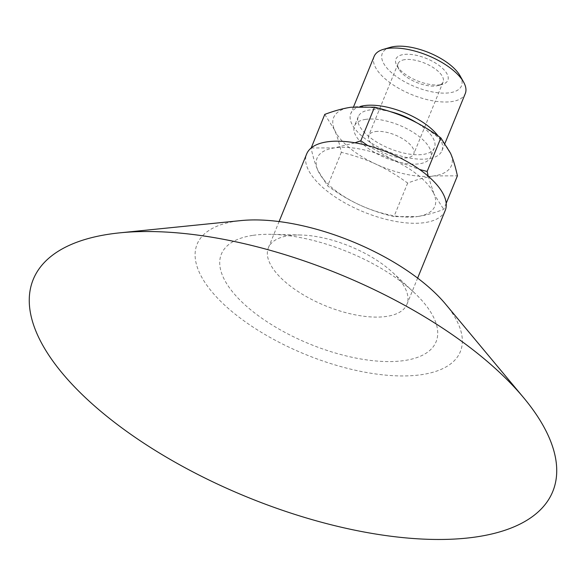 <?xml version="1.0" encoding="UTF-8"?>
<svg xmlns="http://www.w3.org/2000/svg" width="586" height="586" viewBox="0 0 586 586"><rect width="100%" height="100%" fill="white"/><g stroke="black" fill="none" stroke-linecap="round" stroke-linejoin="round"><path stroke-width="0.44" stroke-dasharray="2.93 2.2" d="M404.765 59.647A24.319 10.453 -157.8 0 0 398.099 63.588A24.319 10.453 -157.8 0 0 398.934 69.302A24.319 10.453 -157.8 0 0 436.46 85.9A24.319 10.453 -157.8 0 0 438.533 85.461A24.319 10.453 -157.8 0 0 443.126 81.959A24.319 10.453 -157.8 0 0 431.355 66.423A24.319 10.453 -157.8 0 0 404.765 59.647M440.174 84.794A28.055 12.064 22.2 0 1 396.876 65.639A28.055 12.064 22.2 0 1 426.447 58.483A28.055 12.064 22.2 0 1 442.562 84.289A28.055 12.064 22.2 0 1 440.174 84.794M375.414 131.572A24.319 10.453 22.2 0 1 402.003 138.355A24.319 10.453 22.2 0 1 413.775 153.891A24.319 10.453 22.2 0 1 407.109 157.832A24.319 10.453 22.2 0 1 380.519 151.049A24.319 10.453 22.2 0 1 368.748 135.513A24.319 10.453 22.2 0 1 375.414 131.572M390.349 47.319A42.8 18.4 -157.8 0 0 394.839 75.404A42.8 18.4 -157.8 0 0 449.777 92.756A42.8 18.4 -157.8 0 0 460.039 75.755M374.132 56.417A49.217 21.155 -157.8 0 0 397.96 87.863A49.217 21.155 -157.8 0 0 451.769 101.583A49.217 21.155 -157.8 0 0 465.269 93.606M360.478 106.41A49.217 21.155 -157.8 0 0 350.794 113.596A49.217 21.155 -157.8 0 0 374.622 145.042A49.217 21.155 -157.8 0 0 428.439 158.762A49.217 21.155 -157.8 0 0 441.932 150.792A49.217 21.155 -157.8 0 0 438.086 135.937M390.613 111.728A41.152 17.69 -157.8 0 0 369.546 109.978A41.152 17.69 -157.8 0 0 358.266 116.643A41.152 17.69 -157.8 0 0 378.182 142.94A41.152 17.69 -157.8 0 0 423.18 154.411A41.152 17.69 -157.8 0 0 434.46 147.738A41.152 17.69 -157.8 0 0 416.602 122.686M365.715 119.361A41.152 17.69 -157.8 0 0 354.435 126.027A41.152 17.69 -157.8 0 0 374.359 152.316A41.152 17.69 -157.8 0 0 419.349 163.794A41.152 17.69 -157.8 0 0 430.637 157.121A41.152 17.69 -157.8 0 0 410.713 130.832A41.152 17.69 -157.8 0 0 365.715 119.361M409.123 118.987A63.596 27.337 22.2 0 1 450.568 153.327A63.596 27.337 22.2 0 1 433.977 175.91A63.596 27.337 22.2 0 1 375.948 164.161A63.596 27.337 22.2 0 1 334.503 129.828A63.596 27.337 22.2 0 1 351.087 107.238A63.596 27.337 22.2 0 1 409.123 118.987M324.769 114.395L334.503 129.828C337.096 135.747 339.375 143.255 341.345 152.345C354.054 155.407 365.583 159.348 375.948 164.161C386.32 168.951 396.89 175.251 407.658 183.066C417.437 179.411 426.212 177.031 433.977 175.91L457.41 175.844M407.658 183.066L393.96 216.637C381.252 213.568 369.715 209.634 359.357 204.814C348.985 200.024 338.415 193.724 327.64 185.909L317.912 170.482A63.596 27.337 -157.8 0 0 359.357 204.814A63.596 27.337 -157.8 0 0 417.386 216.564L393.96 216.637M341.345 152.345L327.64 185.909M446.195 203.305L443.712 209.407C433.933 213.062 425.158 215.45 417.386 216.564A63.596 27.337 -157.8 0 0 433.977 193.981L443.712 209.407M428.241 176.225L433.977 193.981A63.596 27.337 -157.8 0 0 392.532 159.641A63.596 27.337 -157.8 0 0 334.496 147.892A63.596 27.337 -157.8 0 0 317.912 170.482C315.319 164.563 313.034 157.055 311.071 147.965M311.188 147.98L334.496 147.892L354.977 142.801M367.847 145.628L392.532 159.641L419.598 169.493M445.558 304.097A142.156 61.105 22.2 0 1 421.363 374.688A142.156 61.105 22.2 0 1 232.422 311.928A142.156 61.105 22.2 0 1 236.085 221.193A142.156 61.105 22.2 0 1 240.941 220.592M253.152 235.33A115.969 49.854 22.2 0 1 271.574 234.334A115.969 49.854 22.2 0 1 414.06 292.48A115.969 49.854 22.2 0 1 404.303 360.551A115.969 49.854 22.2 0 1 250.163 309.349A115.969 49.854 22.2 0 1 253.152 235.33M288.898 235.653A74.818 32.164 22.2 0 1 300.786 235.015A74.818 32.164 22.2 0 1 392.715 272.527A74.818 32.164 22.2 0 1 406.933 304.317A74.818 32.164 22.2 0 1 386.416 316.44A74.818 32.164 22.2 0 1 304.61 295.586A74.818 32.164 22.2 0 1 268.388 247.775A74.818 32.164 22.2 0 1 288.898 235.653M445.214 210.499A74.818 32.164 22.2 0 1 424.703 222.621A74.818 32.164 22.2 0 1 342.891 201.767A74.818 32.164 22.2 0 1 306.668 153.957M438.533 85.461L442.562 84.289M398.934 69.302L396.876 65.639M398.099 63.588L368.748 135.513M443.126 81.959L413.775 153.891M353.519 106.923L350.794 113.596M445.016 143.226L441.932 150.792M358.266 116.643L354.435 126.027M434.46 147.738L430.637 157.121M300.786 235.015L271.574 234.334M392.715 272.527L414.06 292.48M406.933 304.317L417.628 278.101M268.388 247.775L279.083 221.559"/><path stroke-width="0.88" d="M445.016 143.226L465.269 93.606A49.217 21.155 -157.8 0 0 463.577 82.04L460.039 75.755A42.8 18.4 -157.8 0 0 393.997 46.543A42.8 18.4 -157.8 0 0 390.349 47.319L383.434 49.334A49.217 21.155 -157.8 0 0 374.132 56.417L353.519 106.923M463.577 82.04A49.217 21.155 -157.8 0 0 387.624 48.44A49.217 21.155 -157.8 0 0 383.434 49.334M438.086 135.937A49.217 21.155 -157.8 0 0 364.287 105.619A49.217 21.155 -157.8 0 0 360.478 106.41M416.602 122.686A41.152 17.69 -157.8 0 0 390.613 111.728M446.195 203.305L457.41 175.844C455.439 166.746 453.161 159.246 450.568 153.327L440.833 137.893C430.065 130.077 419.495 123.778 409.123 118.987C398.766 114.175 387.229 110.234 374.52 107.172L351.087 107.238C343.323 108.359 334.547 110.739 324.769 114.395L311.188 147.98M440.833 137.893L427.135 171.464L428.241 176.225M354.977 142.801L360.822 140.735L367.847 145.628M419.598 169.493L427.135 171.464M374.52 107.172L360.822 140.735M110.146 234.026A280.569 120.606 22.2 0 1 119.742 232.847A280.569 120.606 22.2 0 1 523.584 397.652A280.569 120.606 22.2 0 1 475.832 536.981A280.569 120.606 22.2 0 1 102.924 413.108A280.569 120.606 22.2 0 1 110.146 234.026M119.742 232.847L240.941 220.592A142.156 61.105 22.2 0 1 445.558 304.097L523.584 397.652M279.083 221.559L306.668 153.957A74.818 32.164 22.2 0 1 327.186 141.834A74.818 32.164 22.2 0 1 408.991 162.696A74.818 32.164 22.2 0 1 445.214 210.499L417.628 278.101"/></g></svg>
